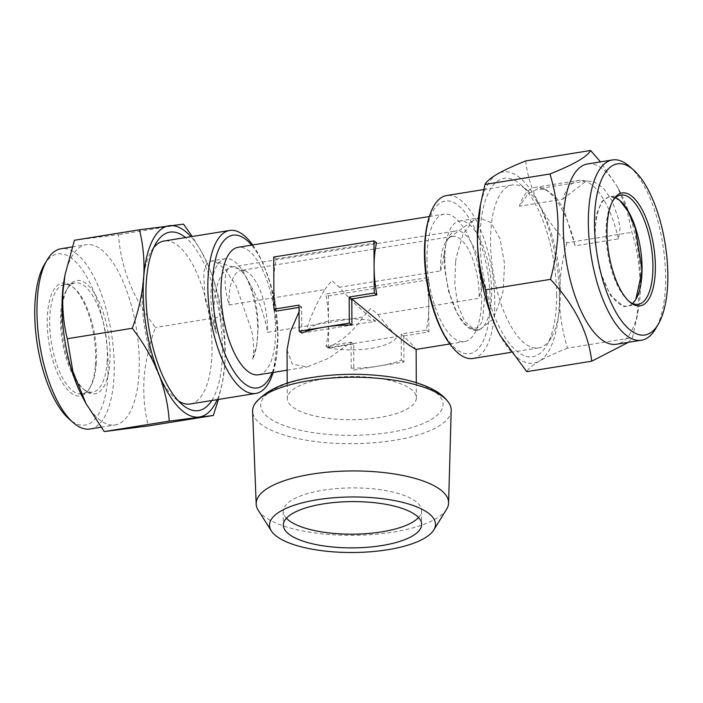 <?xml version="1.0" encoding="UTF-8"?>
<svg xmlns="http://www.w3.org/2000/svg" width="703" height="703" viewBox="0 0 703 703"><rect width="100%" height="100%" fill="white"/><g stroke="black" fill="none" stroke-linecap="round" stroke-linejoin="round"><path stroke-width="0.53" stroke-dasharray="3.52 2.64" d="M620.099 200.671L609.949 196.163L601.724 201.41L596.249 214.995L594.518 239.099L599.589 270.506L610.652 295.77L624.115 306.666L630.371 305.418L635.951 299.144M629.413 166.339A91.293 36.275 -99.1 0 1 665.627 277.58A91.293 36.275 -99.1 0 1 655.574 328.819M556.627 294.785A90.371 35.915 -99.1 0 1 546.679 345.516A90.371 35.915 -99.1 0 1 504.789 336.842A90.371 35.915 -99.1 0 1 480.123 240.347A90.371 35.915 -99.1 0 1 520.782 184.678A90.371 35.915 -99.1 0 1 556.627 294.785M560.414 291.279A82.532 32.795 -99.1 0 1 551.328 337.607A82.532 32.795 -99.1 0 1 538.595 347.906A82.532 32.795 -99.1 0 1 490.545 241.56A82.532 32.795 -99.1 0 1 512.355 184.942A82.532 32.795 -99.1 0 1 527.672 190.724A82.532 32.795 -99.1 0 1 560.414 291.279M632.577 303.441A55.326 21.986 -99.1 0 1 627.419 306.051A55.326 21.986 -99.1 0 1 595.213 234.758A55.326 21.986 -99.1 0 1 609.835 196.805A55.326 21.986 -99.1 0 1 615.547 197.666M628.825 301.104A55.326 21.986 -99.1 0 1 628.016 300.427A55.326 21.986 -99.1 0 1 606.065 233.009A55.326 21.986 -99.1 0 1 612.164 201.954A55.326 21.986 -99.1 0 1 612.717 201.058M587.409 163.984A91.293 36.275 -99.1 0 1 619.185 190.179A91.293 36.275 -99.1 0 1 640.565 281.613A91.293 36.275 -99.1 0 1 638.386 309.399A91.293 36.275 -99.1 0 1 616.434 344.242M628.403 342.317L632.454 337.686L636.927 317.51L640.011 283.748C639.686 265.708 636.98 248.572 631.9 232.333L626.891 209.415L617.304 186.699L600.476 161.883M44.28 264.759A86.68 34.447 -99.1 0 1 87.207 277.711A86.68 34.447 -99.1 0 1 107.691 378.557A86.68 34.447 -99.1 0 1 69.114 419.032M90.107 428.979A91.293 36.275 80.9 0 0 113.798 379.963A91.293 36.275 80.9 0 0 99.554 289.276A91.293 36.275 80.9 0 0 61.091 248.721M190.223 403.988A82.532 32.795 80.9 0 0 211.638 359.672A82.532 32.795 80.9 0 0 212.034 347.37A82.532 32.795 80.9 0 0 163.984 241.032M153.649 247.79A82.532 32.795 80.9 0 0 151.259 251.323A82.532 32.795 80.9 0 0 142.568 285.348A82.532 32.795 80.9 0 0 142.173 297.65A82.532 32.795 80.9 0 0 174.906 398.214A82.532 32.795 80.9 0 0 178.281 400.815M211.77 400.525A90.371 35.915 80.9 0 0 222.025 362.063A90.371 35.915 80.9 0 0 185.53 237.561M61.802 311.367A57.374 22.804 -99.1 0 1 67.84 287.72A57.374 22.804 -99.1 0 1 96.258 296.288A57.374 22.804 -99.1 0 1 109.817 363.047A57.374 22.804 -99.1 0 1 84.281 389.84A57.374 22.804 -99.1 0 1 61.802 311.367M107.102 362.423A55.326 21.986 80.9 0 0 98.473 307.466A55.326 21.986 80.9 0 0 75.159 282.878A55.326 21.986 80.9 0 0 66.627 289.785A55.326 21.986 80.9 0 0 60.801 312.589A55.326 21.986 80.9 0 0 82.479 388.258A55.326 21.986 80.9 0 0 92.752 392.133A55.326 21.986 80.9 0 0 107.102 362.423M96.249 364.172A55.326 21.986 80.9 0 0 74.571 288.502A55.326 21.986 80.9 0 0 64.298 284.627A55.326 21.986 80.9 0 0 49.939 314.338A55.326 21.986 80.9 0 0 58.569 369.303A55.326 21.986 80.9 0 0 81.891 393.882A55.326 21.986 80.9 0 0 90.423 386.975A55.326 21.986 80.9 0 0 96.249 364.172M95.344 365.27A57.171 22.716 80.9 0 0 72.945 287.079A57.171 22.716 80.9 0 0 47.496 313.775A57.171 22.716 80.9 0 0 61.012 380.297A57.171 22.716 80.9 0 0 89.325 388.838A57.171 22.716 80.9 0 0 95.344 365.27M83.393 398.75A91.293 36.275 80.9 0 0 115.169 424.946A91.293 36.275 80.9 0 0 138.86 375.929A91.293 36.275 80.9 0 0 124.624 285.242A91.293 36.275 80.9 0 0 86.153 244.688A91.293 36.275 80.9 0 0 64.201 279.53M74.448 240.25L118.535 234.609C120.529 267.131 132.841 298.081 155.477 327.449C149.282 344.408 145.477 361.237 144.071 377.95C143.078 394.814 144.502 410.807 148.333 425.93M418.522 517.54A69.158 23.146 179.7 0 0 421.58 510.668A69.158 23.146 179.7 0 0 323.152 490.202A69.158 23.146 179.7 0 0 283.265 511.397A69.158 23.146 179.7 0 0 286.402 518.234M258.238 510.237A96.223 32.197 179.7 0 0 393.118 532.127A96.223 32.197 179.7 0 0 446.598 509.244M451.194 410.324A99.299 33.226 -0.3 0 1 393.926 440.377A99.299 33.226 -0.3 0 1 252.614 411.36M426.976 258.44A64.553 25.651 80.9 0 0 464.56 341.605A64.553 25.651 80.9 0 0 481.625 297.325A64.553 25.651 80.9 0 0 444.041 214.151A64.553 25.651 80.9 0 0 426.976 258.44M258.546 374.778A64.553 25.651 80.9 0 0 275.602 330.489A64.553 25.651 80.9 0 0 238.018 247.324M324.514 378.671A64.553 21.6 179.7 0 0 287.29 398.452A64.553 21.6 179.7 0 0 379.154 417.556A64.553 21.6 179.7 0 0 416.378 397.775A64.553 21.6 179.7 0 0 324.514 378.671M376.597 242.763L276.341 258.897A64.553 25.651 80.9 0 0 273.845 283.089A64.553 25.651 80.9 0 0 276.613 311.034M287.035 349.953L292.281 364.04L307.097 366.957L329.118 358.099L351.052 342.133L325.99 346.175A64.553 25.651 80.9 0 0 328.486 321.983A64.553 25.651 80.9 0 0 325.717 294.039L425.965 277.896A64.553 25.651 -99.1 0 1 428.742 305.84A64.553 25.651 -99.1 0 1 426.238 330.032L401.176 334.066L411.694 344.075L416 349.426M299.056 307.422L301.675 307L299.074 311.745M351.184 368.205A64.553 21.6 179.7 0 0 378.891 366.043A64.553 21.6 179.7 0 0 401.316 360.138L401.176 334.066L403.812 335.946L403.953 362.01L353.82 370.077L353.688 344.013L351.052 342.133L351.184 368.205L353.82 370.077M301.815 333.073L301.675 307L299.039 305.128M472.934 358.477A82.532 32.795 80.9 0 0 494.745 301.851A82.532 32.795 80.9 0 0 446.695 195.513M248.774 240.039A82.532 32.795 -99.1 0 1 277.703 336.799A82.532 32.795 -99.1 0 1 271.033 378.319M353.688 344.013L328.626 348.047L325.99 346.175M328.626 348.047L328.354 295.91L325.717 294.039M328.354 295.91L428.602 279.768L425.965 277.896M428.602 279.768L428.874 331.904L403.812 335.946M428.874 331.904L426.238 330.032M403.953 362.01L401.316 360.138M276.341 258.897L273.704 257.026M183.518 224.143L118.535 234.609M218.422 399.453L222.666 381.175L224.723 364.971C225.733 348.319 224.319 332.326 220.461 316.983L155.477 327.449M220.461 316.983C219.45 301.025 215.9 285.128 209.819 269.302L201.779 252.192L192.271 236.472M217.192 399.647A96.821 38.48 80.9 0 0 222.877 379.998A96.821 38.48 80.9 0 0 224.723 364.971A96.821 38.48 80.9 0 0 209.819 269.302A96.821 38.48 80.9 0 0 202.517 253.555A96.821 38.48 80.9 0 0 190.952 236.691M525.659 160.952C527.382 175.117 531.644 189.177 538.454 203.132C545.704 217.051 555.185 230.268 566.917 242.79L631.9 232.333M566.917 242.79C562.013 260.637 559.5 278.616 559.36 296.728C559.65 314.54 562.356 331.684 567.47 348.143L632.454 337.686M567.47 348.143C555.809 352.792 546.407 357.133 539.28 361.166C532.558 365.138 528.384 368.636 526.767 371.659M479.701 208.932A96.821 38.48 -99.1 0 1 497.469 173.966A96.821 38.48 -99.1 0 1 538.454 203.132A96.821 38.48 -99.1 0 1 559.36 296.728A96.821 38.48 -99.1 0 1 539.28 361.166A96.821 38.48 -99.1 0 1 500.501 336.166M375.674 321.227C361.764 310.77 349.681 299.434 339.426 287.219L440.64 270.919A45.528 18.093 -99.1 0 1 440.57 267.65A45.528 18.093 -99.1 0 1 449.226 237.869A45.528 18.093 -99.1 0 1 452.6 236.419A45.528 18.093 -99.1 0 1 479.103 295.075A45.528 18.093 -99.1 0 1 479.068 298.265L377.854 314.566L370.806 308.353L363.24 316.912L267.535 332.326L266.173 325.199C262.65 310.014 257.034 295.989 249.345 283.116A46.108 18.322 80.9 0 0 247.878 280.233A46.108 18.322 80.9 0 0 231.823 266.999A46.108 18.322 80.9 0 0 228.58 268.344C224.442 272.746 223.958 282.439 227.139 297.422L229.108 304.979L324.812 289.566C315.691 304.882 309.373 319.18 305.875 332.466A46.108 15.431 -0.3 0 1 331.983 320.586A46.108 15.431 -0.3 0 1 375.674 321.227L305.875 332.466M324.812 289.566L331.772 280.576L339.426 287.219M229.108 304.979A45.528 18.093 -99.1 0 1 229.037 301.71A45.528 18.093 -99.1 0 1 241.067 270.479A45.528 18.093 -99.1 0 1 244.723 270.787A45.528 18.093 -99.1 0 1 267.571 329.136A45.528 18.093 -99.1 0 1 267.535 332.326M440.64 270.919L444.331 253.361L444.226 266.2L448.444 290.884L457.108 313.143L464.252 323.459L471.449 328.556L477.794 327.791L482.478 321.297L484.736 295.032L482.425 280.462A46.108 18.322 80.9 0 0 456.098 230.892A46.108 18.322 80.9 0 0 445.017 248.493A46.108 18.322 80.9 0 0 444.331 253.361M482.425 280.462L480.957 290.62L479.068 298.265M249.345 283.116C255.18 296.025 258.115 311.113 258.159 328.38L256.665 345.481L252.632 359.215A55.326 21.986 80.9 0 0 256.428 346.799A55.326 21.986 80.9 0 0 257.746 329.962A55.326 21.986 80.9 0 0 244.793 274.548A55.326 21.986 80.9 0 0 225.54 258.669A55.326 21.986 80.9 0 0 210.909 296.631A55.326 21.986 80.9 0 0 216.383 333.424C214.283 322.782 213.607 312.246 214.362 301.833L214.793 297.518C216.928 281.789 221.524 272.07 228.58 268.344M252.632 359.215C254.047 353.214 253.994 345.182 252.456 335.12L251.744 330.928L236.243 286.016L225.329 269.363L214.907 261.323L211.243 260.971L206.489 264.258L203.721 272.008L204.898 297.597L205.786 301.903L216.383 333.424M455.649 261.674L456.317 257.122L462.925 234.433L473.242 220.443L479.209 217.833L490.966 222.508L500.149 239.143L504.552 263.713L503.155 290.453L502.32 294.891L493.058 319.171L479.587 329.848L474.244 329.443L464.806 321.561L457.961 305.62L454.779 284.451L455.649 261.674M444.832 258.968A55.326 21.986 80.9 0 0 457.785 314.382A55.326 21.986 80.9 0 0 477.047 330.261A55.326 21.986 80.9 0 0 491.669 292.299A55.326 21.986 80.9 0 0 459.454 221.014A55.326 21.986 80.9 0 0 446.15 242.131A55.326 21.986 80.9 0 0 444.832 258.968M377.854 314.566C387.116 326.069 393.539 333.38 397.125 336.491A46.108 15.431 -0.3 0 1 327.334 347.73L397.125 336.491M327.334 347.73C341.157 341.825 353.126 331.552 363.24 316.912M562.725 199.221L586.381 180.97L593.684 181.55L603.455 188.088L612.032 200.742L618.341 218.422L620.055 228.695L618.412 238.844L575.098 245.822L563.92 209.389L555.757 197.06L546.653 190.047L537.786 188.791L527.874 194.09L519.42 206.19L562.725 199.221A76.539 30.414 80.9 0 1 578.595 180.346L593.684 181.55M575.098 245.822A76.539 30.414 80.9 0 0 543.182 188.509A76.539 30.414 80.9 0 0 535.291 187.323A76.539 30.414 80.9 0 0 519.42 206.19M424.665 254.082A77.348 30.739 80.9 0 0 457.794 350.27A77.348 30.739 80.9 0 0 490.149 300.682A77.348 30.739 80.9 0 0 457.029 204.494A77.348 30.739 80.9 0 0 424.665 254.082M272.158 372.59A77.348 30.739 80.9 0 0 277.913 334.848A77.348 30.739 80.9 0 0 251.639 245.127M313.274 377.379A91.179 30.51 179.7 0 0 269.258 418.144A91.179 30.51 179.7 0 0 390.464 432.31A91.179 30.51 179.7 0 0 434.48 391.545A91.179 30.51 179.7 0 0 313.274 377.379M618.412 238.844A76.539 30.414 80.9 0 0 578.595 180.346L535.291 187.323M551.328 337.607L546.679 345.516M638.28 304.302L627.419 306.051M628.016 300.427L629.633 301.851M619.185 190.179L617.304 186.699M151.259 251.323L155.908 243.423M66.627 289.785L67.84 287.72M64.298 284.627L75.159 282.878M74.571 288.502L72.945 287.079M101.039 427.222L115.169 424.946M421.58 510.668L421.659 524.376M429.34 216.524L444.041 214.151M287.14 370.173L307.097 366.957M287.211 383.346L287.29 398.452M252.729 244.952L263.107 263.194L271.112 285.682L278.124 335.647L273.247 372.414M483.673 189.564L512.355 184.942M510.861 352.37L538.595 347.906M416.299 382.669L416.378 397.775M449.858 343.978L464.56 341.605M283.265 511.397L283.335 525.097M72.181 246.938L86.153 244.688M222.877 379.998L222.666 381.175M202.517 253.555L201.779 252.192M90.423 386.975L89.325 388.838M81.891 393.882L92.752 392.133M82.479 388.258L84.281 389.84M174.906 398.214L181.796 404.26M638.386 309.399L636.927 317.51M612.164 201.954L613.253 200.091M620.696 195.056L609.835 196.805M527.672 190.724L520.782 184.678M452.6 236.419L241.067 270.479M231.823 266.999L456.098 230.892M244.723 270.787L214.907 261.323M449.226 237.869L473.242 220.443M457.108 313.143L457.785 314.382M247.878 280.233L244.793 274.548M256.665 345.481L256.428 346.799M225.54 258.669L211.243 260.971M477.047 330.261L479.587 329.848M459.454 221.014L479.209 217.833M445.017 248.493L446.15 242.131M471.449 328.556L474.244 329.443M586.381 180.97L537.786 188.791M546.653 190.047L543.182 188.509"/><path stroke-width="1.05" d="M635.784 299.434L641.698 272.667L641.76 268.361L635.345 228.37L628.315 211.744L619.888 200.487M667.85 275.514A86.68 34.447 80.9 0 0 633.465 169.898A86.68 34.447 80.9 0 0 594.466 223.299A86.68 34.447 80.9 0 0 618.122 315.858A86.68 34.447 80.9 0 0 658.307 324.171A86.68 34.447 80.9 0 0 667.85 275.514M658.307 324.171L655.574 328.819A91.293 36.275 -99.1 0 1 641.496 340.208A91.293 36.275 -99.1 0 1 588.341 222.579A91.293 36.275 -99.1 0 1 612.471 159.95A91.293 36.275 -99.1 0 1 629.413 166.339L633.465 169.898M615.547 197.666A55.326 21.986 -99.1 0 1 620.099 200.671A55.326 21.986 -99.1 0 1 642.05 268.089A55.326 21.986 -99.1 0 1 635.951 299.144A55.326 21.986 -99.1 0 1 632.577 303.441M612.717 201.058A55.326 21.986 -99.1 0 1 620.696 195.056A55.326 21.986 -99.1 0 1 652.911 266.34A55.326 21.986 -99.1 0 1 638.28 304.302A55.326 21.986 -99.1 0 1 628.825 301.104M655.363 266.63A57.171 22.716 -99.1 0 1 629.633 301.851A57.171 22.716 -99.1 0 1 606.961 232.183A57.171 22.716 -99.1 0 1 613.253 200.091A57.171 22.716 -99.1 0 1 639.756 205.575A57.171 22.716 -99.1 0 1 655.363 266.63M641.496 340.208L616.434 344.242A91.293 36.275 -99.1 0 1 563.279 226.621A91.293 36.275 -99.1 0 1 587.409 163.984L612.471 159.95M600.476 161.883L590.643 150.486C587.392 156.646 573.824 164.484 549.931 174.001C555.01 190.241 557.716 207.376 558.041 225.417C557.936 243.291 555.423 261.27 550.484 279.355C574.492 304.909 588.244 332.194 591.741 361.193L628.403 342.317M73.165 422.591L69.114 419.032A86.68 34.447 -99.1 0 1 35.15 300.489A86.68 34.447 -99.1 0 1 44.28 264.759L47.013 260.11A91.293 36.275 80.9 0 0 37.4 297.747A91.293 36.275 80.9 0 0 73.165 422.591A91.293 36.275 80.9 0 0 90.107 428.979L101.039 427.222M273.247 372.414L271.033 378.319A82.532 32.795 -99.1 0 1 255.883 393.416A82.532 32.795 -99.1 0 1 207.833 287.079A82.532 32.795 -99.1 0 1 229.653 230.461L163.984 241.032A82.532 32.795 80.9 0 0 153.649 247.79M185.53 237.561A90.371 35.915 80.9 0 0 155.908 243.423A90.371 35.915 80.9 0 0 146.391 280.673A90.371 35.915 80.9 0 0 181.796 404.26A90.371 35.915 80.9 0 0 211.77 400.525M65.098 274.539L64.201 279.53A91.293 36.275 80.9 0 0 62.462 293.705A91.293 36.275 80.9 0 0 83.393 398.75L85.986 403.522L72.875 371.395L67.303 338.732C63.463 323.6 62.04 307.606 63.042 290.752L65.098 274.539L74.448 240.25L139.422 229.784C143.28 245.119 144.704 261.121 143.684 277.764C142.234 294.698 138.429 311.534 132.278 328.266L67.303 338.732M132.278 328.266C143.333 342.616 152.103 357.669 158.588 373.425C164.678 389.286 168.219 405.183 169.23 421.115L213.317 415.473L148.333 425.93L104.246 431.572L85.986 403.522M381.773 545.572A69.158 23.146 179.7 0 0 421.659 524.376A69.158 23.146 179.7 0 0 323.222 503.91A69.158 23.146 179.7 0 0 283.335 525.097A69.158 23.146 179.7 0 0 381.773 545.572M286.402 518.234A69.158 23.146 179.7 0 0 381.703 531.863A69.158 23.146 179.7 0 0 418.522 517.54M433.751 530.009L446.598 509.244A96.223 32.197 179.7 0 0 448.602 502.997A96.223 32.197 179.7 0 0 311.657 474.156A96.223 32.197 179.7 0 0 256.173 503.998A96.223 32.197 179.7 0 0 258.238 510.237L271.296 530.853A82.989 27.769 179.7 0 0 387.625 549.737A82.989 27.769 179.7 0 0 433.751 530.009A82.989 27.769 179.7 0 0 403.979 502.715A82.989 27.769 179.7 0 0 317.369 499.736A82.989 27.769 179.7 0 0 271.296 530.853M256.173 503.998L252.614 411.36A99.299 33.226 -0.3 0 1 255.092 403.531A99.299 33.226 -0.3 0 1 309.865 380.56A99.299 33.226 -0.3 0 1 448.628 402.511A99.299 33.226 -0.3 0 1 451.194 410.324L448.602 502.997M429.34 216.524L238.018 247.324A64.553 25.651 80.9 0 0 220.962 291.604A64.553 25.651 80.9 0 0 258.546 374.778L287.14 370.173M449.858 343.978L416 349.426L409.155 345.208L393.021 332.835L351.808 298.933L376.87 294.9A64.553 25.651 -99.1 0 1 374.093 266.955A64.553 25.651 -99.1 0 1 376.597 242.763L373.961 240.883L374.233 293.019L349.171 297.053L349.303 323.125L324.241 327.159A64.553 21.6 179.7 0 0 301.815 333.073L299.179 331.192L299.039 305.128L273.977 309.162L273.704 257.026L373.961 240.883M299.074 311.745L290.471 331.491L287.035 349.953L287.211 383.346M273.977 309.162L276.613 311.034L299.056 307.422M483.673 189.564L446.695 195.513A82.532 32.795 80.9 0 0 431.545 210.61A82.532 32.795 80.9 0 0 424.884 252.131A82.532 32.795 80.9 0 0 453.813 348.89A82.532 32.795 80.9 0 0 472.934 358.477L510.861 352.37M229.653 230.461A82.532 32.795 -99.1 0 1 248.774 240.039L252.729 244.952M178.281 400.815A82.532 32.795 80.9 0 0 190.223 403.988L255.883 393.416M349.171 297.053L351.808 298.933L351.939 324.997A64.553 21.6 179.7 0 0 324.241 327.159L299.179 331.192M351.939 324.997L349.303 323.125M376.87 294.9L374.233 293.019M72.181 246.938L61.091 248.721A91.293 36.275 80.9 0 0 47.013 260.11M192.271 236.472L183.518 224.143L139.422 229.784M169.23 421.115L104.246 431.572M213.317 415.473L218.422 399.453M190.952 236.691A96.821 38.48 80.9 0 0 169.309 225.707A96.821 38.48 80.9 0 0 143.684 277.764A96.821 38.48 80.9 0 0 158.588 373.425A96.821 38.48 80.9 0 0 199.107 417.028A96.821 38.48 80.9 0 0 217.192 399.647M500.501 336.166A96.821 38.48 -99.1 0 1 500.061 335.375L526.767 371.659L591.741 361.193M500.097 335.445L498.295 332.001C491.476 318.011 487.214 303.951 485.501 289.821L550.484 279.355M485.501 289.821C480.386 273.353 477.68 256.217 477.39 238.405L480.474 204.635L484.956 184.458L549.931 174.001M484.956 184.458C486.581 181.436 490.756 177.929 497.469 173.966C504.622 169.924 514.016 165.583 525.659 160.952L590.643 150.486M500.061 335.375A96.821 38.48 -99.1 0 1 498.295 332.001A96.821 38.48 -99.1 0 1 477.39 238.405A96.821 38.48 -99.1 0 1 479.701 208.932L480.474 204.635M251.639 245.127A77.348 30.739 80.9 0 0 212.429 288.248A77.348 30.739 80.9 0 0 235.646 373.996A77.348 30.739 80.9 0 0 272.158 372.59M255.092 403.531C266.042 389.98 285.225 381.272 312.659 377.388C337.37 373.574 362.3 373.275 387.423 376.5C406.176 378.987 421.528 383.407 433.487 389.752C439.779 393.056 444.823 397.309 448.628 402.511M453.813 348.89C436.308 329.514 424.586 288.836 424.454 253.282C424.357 238.168 426.273 225.065 430.21 213.976L431.545 210.61M416.132 349.409L416.299 382.669"/></g></svg>
